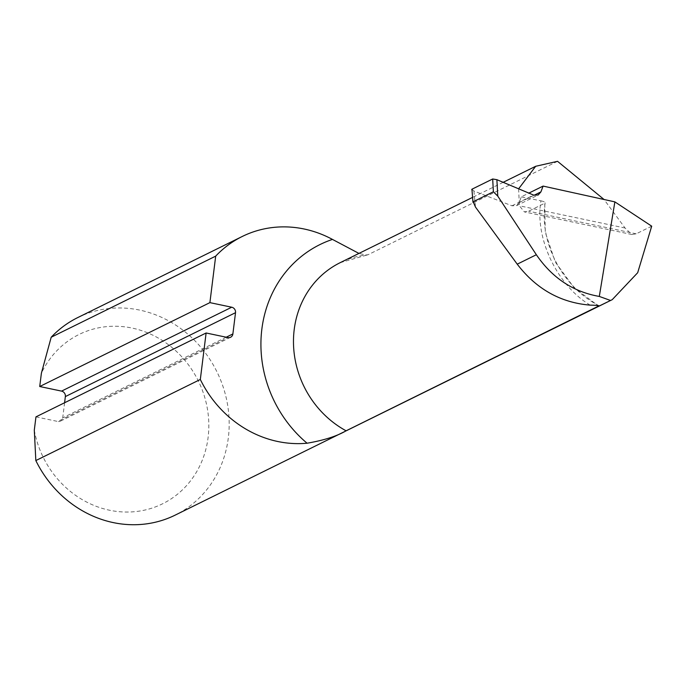 <?xml version="1.0" encoding="UTF-8"?>
<svg xmlns="http://www.w3.org/2000/svg" width="686" height="686" viewBox="0 0 686 686"><rect width="100%" height="100%" fill="white"/><g stroke="black" fill="none" stroke-linecap="round" stroke-linejoin="round"><path stroke-width="0.51" stroke-dasharray="3.43 2.57" d="M64.595 402.751L62.718 417.825A4.716 4.322 -116.2 0 1 57.778 421.461L227.941 337.572M35.955 416.874L57.778 421.461M77.767 317.567A110.137 100.842 -116.2 0 1 216.913 371.752A110.137 100.842 -116.2 0 1 175.17 515.126M557.538 161.321L368.03 254.746L366.521 255.149L358.941 253.417M651.7 226.174L636.205 233.815L631.84 234.509L625.057 228.018L604.066 199.506M34.3 430.131A94.402 86.436 63.8 0 0 163.028 503.567A94.402 86.436 63.8 0 0 181.37 356.351A94.402 86.436 63.8 0 0 41.383 373.261M471.925 189.225L473.906 191.017L511.988 205.791L516.567 205.646L519.242 202.584L521.24 196.865L528.863 193.109M590.217 305.133C556.981 285.513 534.385 237.648 540.98 200.835L521.24 196.865M518.616 188.804L519.396 205.791L524.344 211.897L528.606 211.185L544.744 203.228L545.276 232.305L555.334 262.103L574.079 287.734L597.995 305.57M540.98 200.835C544.53 201.65 545.782 202.447 544.744 203.228L545.164 202.782C538.999 242.355 562.4 287.134 599.144 305.785M226.234 337.212L62.718 417.825M473.906 191.017L475.492 207.103M366.521 255.149L340.196 262.661A95.251 87.216 -116.2 0 1 368.03 254.746M625.057 228.018L519.396 205.791M636.205 233.815L528.606 211.185M511.988 205.791L533.648 195.107M519.242 202.584L534.077 195.27M230.599 337.255L60.437 421.144M503.155 182.322L472.5 197.431M631.84 234.509L524.344 211.897M516.567 205.646L538.141 195.013"/><path stroke-width="1.03" d="M200.321 379.469L206.117 332.984L35.955 416.874L34.3 430.131L35.835 460.563L200.321 379.469A110.137 100.842 -116.2 0 0 307.071 443.216C323.766 440.361 336.775 436.227 346.104 430.808A95.251 87.216 -116.2 0 1 293.531 345.015A95.251 87.216 -116.2 0 1 340.196 262.661L472.5 197.431M209.899 302.629L39.728 386.518L61.56 391.114A4.716 4.322 -116.2 0 1 65.359 396.585L235.521 312.687A4.716 4.322 63.8 0 0 231.722 307.217L209.899 302.629L215.687 256.135L51.193 337.229A110.137 100.842 -116.2 0 1 77.767 317.567L242.261 236.473A110.137 100.842 -116.2 0 1 332.461 239.414A120.419 110.266 63.8 0 0 261.855 329.134A120.419 110.266 63.8 0 0 307.071 443.216M39.728 386.518L41.383 373.261L51.193 337.229M65.359 396.585L64.595 402.751M235.521 312.687L232.88 333.936L226.234 337.212M232.88 333.936A4.716 4.322 63.8 0 1 227.941 337.572L206.117 332.984M597.995 305.57L599.024 306.11L612.238 299.653L637.68 272.719L651.7 226.174L614.87 201.881L543.098 186.086L540.902 191.909L538.141 195.013L533.648 195.107L496.887 179.689L492.685 178.986L493.38 191.78L497.77 196.119L536.358 254.738C552.29 278.002 573.273 291.893 599.307 296.429L614.87 201.881M599.144 305.793L346.104 430.808M612.238 299.653L175.17 515.126A110.137 100.842 -116.2 0 1 35.835 460.563M215.687 256.135A110.137 100.842 -116.2 0 1 242.261 236.473M358.941 253.417L332.461 239.414M604.066 199.506L557.538 161.321L535.672 166.286L518.616 188.804M599.024 306.11C598.552 305.536 595.62 305.21 590.217 305.133C560.668 302.723 536.332 289.072 517.227 264.17L475.492 207.103L473.16 201.753L493.38 191.78M528.863 193.109L543.098 186.086M599.307 296.429L610.497 300.451M471.925 189.225L472.98 202.31L471.925 189.225L492.685 178.986M471.728 189.525L472.002 189.953M231.722 307.217L61.56 391.114M497.77 196.119L496.887 179.689M517.227 264.17L536.358 254.738M534.077 195.27L540.902 191.909M535.672 166.286L503.155 182.322"/></g></svg>
